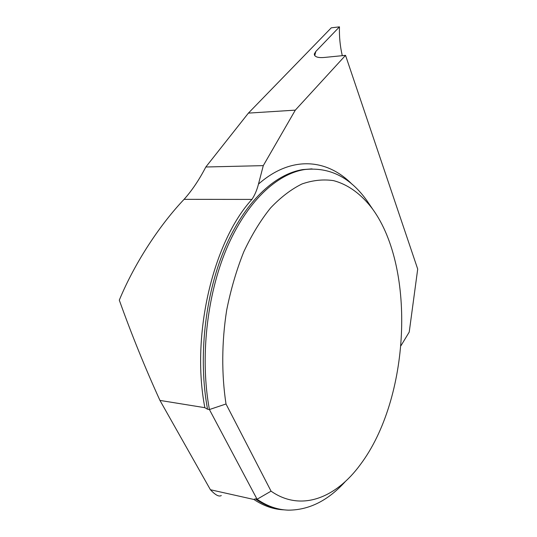 <?xml version="1.0" encoding="UTF-8"?>
<svg xmlns="http://www.w3.org/2000/svg" width="537" height="537" viewBox="0 0 537 537"><rect width="100%" height="100%" fill="white"/><g stroke="black" fill="none" stroke-linecap="round" stroke-linejoin="round"><path stroke-width="0.81" d="M221.298 495.537C219.029 497 215.397 495.067 210.417 489.737L253.894 499.477C263.707 506.015 273.823 509.472 284.241 509.855M342.291 55.673C340.096 46.256 339.156 36.65 339.471 26.85L331.275 27.83L248.403 113.112L205.825 167C199.167 179.835 191.917 190.608 184.077 199.341C161.342 223.231 135.68 260.64 119.295 300.136C131.471 334.202 145.024 367.63 159.952 400.421L204.859 407.684C190.716 334.82 213.39 241.22 251.92 199.415C254.766 195.153 256.954 190.051 258.472 184.11C291.423 155.099 327.201 158.912 352.01 184.211M253.894 499.477L255.283 498.853L257.089 499.256C267.178 506.196 277.595 509.828 288.349 510.15C309.211 510.103 328.275 500.484 345.546 481.286M311.259 168.907L304.788 169.531C276.683 173.827 246.355 202.019 226.5 248.886C206.745 295.719 199.898 358.427 209.41 409.543L207.544 409.241L204.859 407.684M304.788 169.531C329.658 166.886 350.446 177.378 367.16 201.006L370.423 205.819M372.658 209.128C416.135 269.003 409.865 398.857 360.32 464.639C335.92 497.987 301.035 512.157 271.057 491.16L226.01 403.985C221.466 374.289 221.687 341.774 226.695 310.064C230.863 289.262 236.562 269.829 243.798 251.759C251.766 234.823 260.687 220.224 270.554 207.973C280.764 197.233 291.255 189.225 302.036 183.943C312.796 180.231 323.267 179.123 333.457 180.62C348.372 184.56 361.669 194.508 372.658 209.128L367.16 201.006M271.057 491.16L257.089 499.256L209.41 409.543L226.01 403.985M210.417 489.737L159.952 400.421M400.938 345.747L409.228 332.067L417.705 269.064L345.533 55.351L295.316 110.139L263.291 165.631L258.472 184.11M339.471 26.85L315.83 51.438L314.293 54.009C314.514 56.942 318.045 58.077 324.872 57.405L345.533 55.351M263.291 165.631L205.825 167M248.403 113.112L295.316 110.139M184.077 199.341L251.92 199.415M255.283 498.853C262.432 503.8 269.789 507.062 277.374 508.64M312.118 168.887L303.002 169.564C274.863 173.86 244.51 202.019 224.634 248.812C204.865 295.578 198.019 358.192 207.544 409.241M315.83 51.438L314.716 55.707M270.185 506.619L271.97 507.022"/></g></svg>
